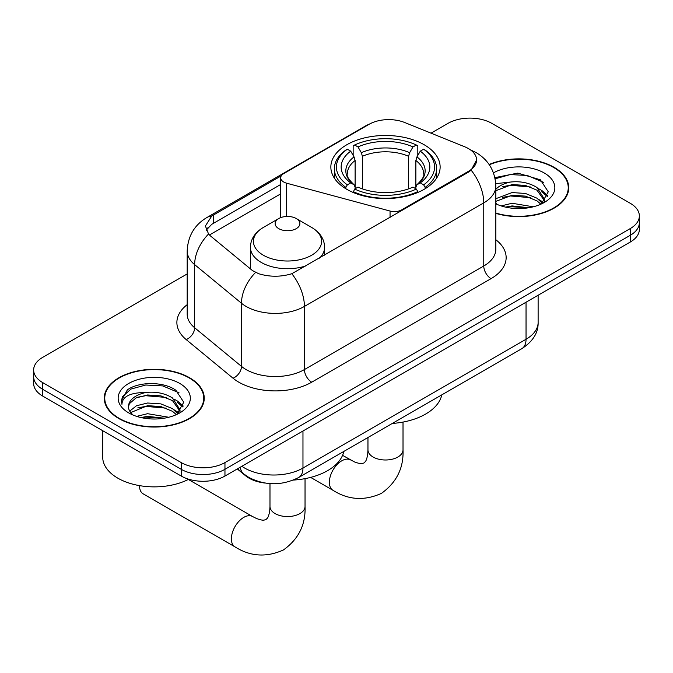 <?xml version="1.0" encoding="UTF-8"?>
<svg xmlns="http://www.w3.org/2000/svg" width="673" height="673" viewBox="0 0 673 673"><rect width="100%" height="100%" fill="white"/><g stroke="black" fill="none" stroke-linecap="round" stroke-linejoin="round"><path stroke-width="1.01" d="M401.705 210.683L401.705 209.858A10.314 5.956 180 0 1 390.054 211.044L286.639 183.199A10.314 5.956 180 0 1 283.712 182.013A10.314 5.956 180 0 1 280.691 177.807A10.314 5.956 180 0 1 283.712 173.6L369.056 124.32A27.837 16.068 0 0 1 404.709 122.52L464.732 146.79A27.837 16.068 0 0 1 468.45 148.59A27.837 16.068 0 0 1 476.602 159.955L471.15 170.185L468.45 172.145L291.813 273.726C280.776 277.057 269.747 277.057 258.71 273.726L252.459 270.563L210.43 235.903L208.554 234.011L205.4 225.985L211.751 216.016L281.272 175.83M424.125 144.72A54.639 31.547 0 0 0 364.581 137.881A54.639 31.547 0 0 0 330.847 167.022A54.639 31.547 0 0 0 346.856 189.332A54.639 31.547 0 0 0 406.399 196.171A54.639 31.547 0 0 0 440.134 167.022A54.639 31.547 0 0 0 424.125 144.72M401.705 209.858L468.45 171.321A27.837 16.068 0 0 0 476.602 159.955M265.128 483.063A30.933 17.86 180 0 1 245.569 475.761L237.283 468.93M495.841 213.391A50.004 28.872 0 0 0 568.752 187.733A50.004 28.872 0 0 0 554.106 167.325A50.004 28.872 0 0 0 489.111 164.49M189.601 377.763A50.004 28.872 0 0 0 135.113 371.504A50.004 28.872 0 0 0 104.248 398.18A50.004 28.872 0 0 0 118.894 418.589A50.004 28.872 0 0 0 173.382 424.848A50.004 28.872 0 0 0 204.247 398.18A50.004 28.872 0 0 0 189.601 377.763M104.761 400.78A50.004 28.872 0 0 0 104.584 401.545M187.187 273.936L42.71 357.355A30.933 17.86 0 0 0 33.65 369.982L33.65 383.45A30.933 17.86 0 0 0 42.71 396.077L181.222 476.047L181.222 469.308A30.933 17.86 0 0 0 224.959 469.308L630.29 235.298A30.933 17.86 0 0 0 639.35 222.67A30.933 17.86 0 0 1 630.29 235.298L224.959 469.308A30.933 17.86 0 0 1 181.222 469.308L42.71 389.339L181.222 469.308L181.222 462.578A30.933 17.86 0 0 0 224.959 462.578L630.29 228.559A30.933 17.86 0 0 0 639.35 215.932A30.933 17.86 0 0 0 630.29 203.305L491.778 123.336A30.933 17.86 0 0 0 448.041 123.336L431.023 133.161M33.65 376.712A30.933 17.86 0 0 0 42.71 389.339A30.933 17.86 0 0 1 33.65 376.712M206.241 230.132L211.751 224.311L280.691 184.495M33.65 369.982A30.933 17.86 0 0 0 42.71 382.609L181.222 462.578M203.911 401.545A50.004 28.872 0 0 0 203.734 400.78M568.416 191.098A50.004 28.872 0 0 0 568.239 190.333M181.222 476.047A30.933 17.86 0 0 0 224.959 476.047L630.29 242.028A30.933 17.86 0 0 0 639.35 229.4L639.35 215.932M495.841 213.055A49.491 28.569 0 0 0 568.239 187.733A49.491 28.569 0 0 0 553.744 167.535A49.491 28.569 0 0 0 489.305 164.776M501.158 205.921L512.086 203.254L533.268 206.804M505.431 207.099L512.086 205.921L528.827 207.738M495.841 198.686L512.086 192.562L525.42 193.454L536.978 198.19L542.278 203.254M495.841 201.362L512.086 195.237L525.42 196.121L536.978 200.865L540.899 204.18M495.765 183.653L510.647 182.03A25.776 14.882 0 0 0 495.841 189.34M510.647 182.03C520.532 180.987 529.315 182.812 536.978 187.506L544.524 199.376L544.348 201.336M495.841 190.669L512.086 184.545L525.42 185.437L536.978 190.173L544.44 200.714M495.841 203.069L497.305 204.491M495.841 203.826A36.081 20.829 0 0 0 544.272 202.464A36.081 20.829 0 0 0 544.272 173.003A36.081 20.829 0 0 0 493.469 172.868M541.328 203.986L548.268 191.788L540.352 179.784L517.789 173.112L494.891 177.638M495.135 178.791L510.243 174.576L527.262 175.468L543.532 182.333M502.277 186.749L510.243 185.268L530.652 186.993M541.715 191.78L547.443 196.583M502.277 197.433L510.243 195.961L530.652 197.685M541.715 202.472L542.556 203.027M506.121 207.25L510.243 206.653L528.44 207.806M538.669 188.734L541.992 190.627L547.772 195.633M538.669 199.418L543.397 202.279M119.256 418.379A49.491 28.569 0 0 0 173.188 424.579A49.491 28.569 0 0 0 203.734 398.18A49.491 28.569 0 0 0 189.239 377.974A49.491 28.569 0 0 0 135.307 371.782A49.491 28.569 0 0 0 104.761 398.18A49.491 28.569 0 0 0 119.256 418.379M102.7 430.712L102.7 457.102A51.552 29.763 0 0 0 117.8 478.15A51.552 29.763 0 0 0 188.726 479.235M136.653 416.368L147.58 413.693L168.763 417.252M140.926 417.538L147.58 416.368L164.321 418.185M129.704 411.136L136.493 405.743L147.58 403.009L160.914 403.893L172.473 408.637L177.773 413.693M130.587 412.599L147.58 405.676L160.914 406.568L172.473 411.312L176.393 414.627M176.822 414.433L183.763 402.235L175.846 390.231C163.27 381.212 138.335 381.633 127.323 389.928L121.384 400.814L121.948 404.313C122.284 396.473 130.343 392.527 146.142 392.468A25.776 14.882 0 0 0 128.476 406.601A25.776 14.882 0 0 0 129.729 411.178L132.8 414.93M146.142 392.468C156.027 391.434 164.809 393.259 172.473 397.945L180.019 409.823L179.842 411.783M128.476 406.887L129.351 403.724L136.022 397.945L147.58 394.984L160.914 395.875L172.473 400.62L179.935 411.161M179.767 383.45A36.081 20.829 0 0 0 128.728 383.45A36.081 20.829 0 0 0 128.728 412.911A36.081 20.829 0 0 0 179.767 412.911A36.081 20.829 0 0 0 179.767 383.45M121.384 401.058L122.503 396.658L131.008 389.044L145.738 385.023L162.757 385.915L179.026 392.78M137.772 397.188L145.738 395.716L166.147 397.44M177.209 402.227L182.938 407.03M137.772 407.88L145.738 406.399L166.147 408.132M177.209 412.919L178.051 413.466M141.616 417.697L145.738 417.092L163.934 418.244M174.164 399.173L177.487 401.066L183.266 406.08M174.164 409.865L178.892 412.726M345.872 188.751L345.872 187.372L347.335 184.848A49.079 28.333 0 0 1 347.335 149.204L350.709 151.156A44.334 25.591 0 0 0 350.709 182.896L354.04 184.789L355.117 187.144L355.117 188.768M355.117 187.144L355.117 160.494L354.04 156.893L350.709 151.156M353.157 155.379L353.157 145.831L354.629 144.998A49.079 28.333 0 0 1 416.351 144.998L412.978 146.941A44.334 25.591 0 0 0 358.002 146.941L361.334 152.687L362.411 156.287L362.411 188.877M408.57 188.877L408.57 156.287L409.647 152.687L412.978 146.941M392.309 423.443A56.7 32.741 0 0 0 441.782 394.874M353.157 191.586A51.14 29.519 0 0 0 417.815 191.586L416.351 189.054A49.079 28.333 0 0 1 354.629 189.054L353.157 192.461M417.815 192.461L417.815 191.586M347.335 149.204L345.872 150.045A51.14 29.519 0 0 0 334.355 168.713A51.14 29.519 0 0 0 345.872 187.372M416.351 144.998L417.815 145.831L417.815 155.379M354.629 189.054L358.002 187.102A44.334 25.591 0 0 0 412.978 187.102L416.351 189.054M350.709 182.896L347.335 184.848M358.002 146.941L354.629 144.998M354.04 156.893A39.657 22.899 0 0 0 354.04 184.789L354.225 184.915C348.597 179.464 346.301 175.771 347.344 173.819A38.142 22.024 0 0 1 355.117 160.494M425.109 187.372A51.14 29.519 0 0 0 436.626 168.713A51.14 29.519 0 0 0 425.109 150.045L423.645 149.204A49.079 28.333 0 0 1 423.645 184.848L425.109 187.372L425.109 188.751M423.645 184.848L420.272 182.896A44.334 25.591 0 0 0 420.272 151.156L423.645 149.204M420.272 151.156L416.94 156.893L415.864 160.494L415.864 187.144L416.94 184.789L420.272 182.896M415.864 160.494A38.142 22.024 0 0 1 423.637 173.819C424.671 175.779 422.375 179.481 416.747 184.915L416.94 184.789A39.657 22.899 0 0 0 416.94 156.893M415.864 188.768L415.864 187.144M139.521 485.813L139.521 485.628A17.523 10.12 120 0 0 139.521 485.813A17.523 10.12 120 0 0 143.156 493.839L235.003 546.871A17.523 10.12 -60 0 1 232.32 532.823A17.523 10.12 -60 0 1 243.769 517.377A17.523 10.12 -60 0 1 252.535 516.511L256.405 518.454C260.131 519.85 262.697 520.397 264.094 520.094L265.936 519.573L267.307 518.235C268.266 517.184 269.074 514.685 269.73 510.757L269.982 506.433A17.523 10.12 180 0 0 275.114 513.592A17.523 10.12 180 0 0 299.906 513.592A17.523 10.12 180 0 0 305.037 506.433C305.786 524.57 298.593 539.073 283.459 549.934C266.5 557.606 250.348 556.588 235.003 546.871M319.515 258.129A37.116 21.427 0 0 0 324.622 247.285C324.352 239.024 320.02 232.395 311.616 227.415L296.255 218.54A12.375 7.142 0 0 0 278.765 218.54A12.375 7.142 0 0 0 278.765 228.643A12.375 7.142 0 0 0 296.255 228.643A12.375 7.142 0 0 0 296.255 218.54L311.616 227.415A34.096 19.685 0 0 1 311.616 255.252A34.096 19.685 0 0 1 263.404 255.252A34.096 19.685 0 0 1 263.404 227.415C255.008 232.395 250.667 239.024 250.398 247.285A37.116 21.427 0 0 0 261.267 262.436A37.116 21.427 0 0 0 306.308 265.759M293.386 480.068A56.7 32.741 0 0 0 343.802 451.448M468.45 171.321L468.45 172.145M245.569 475.315L245.569 475.761M390.054 217.404L390.054 211.044M286.639 216.47L286.639 183.199M495.841 239.748A51.552 29.763 180 0 1 491.046 278.647L311.717 382.188A10.314 5.956 60 0 1 304.423 369.561L483.761 266.02A41.238 23.807 0 0 0 495.841 249.187L495.841 186.051A41.238 23.807 180 0 1 483.761 202.884A36.081 20.829 -120 0 0 471.15 170.185M311.717 382.188A51.552 29.763 180 0 1 238.814 382.188A51.552 29.763 180 0 1 233.035 378.209L186.202 339.596A51.552 29.763 180 0 1 187.187 304.667M246.099 369.561A41.238 23.807 0 0 0 304.423 369.561L304.423 306.425A41.238 23.807 180 0 1 246.099 306.425A41.238 23.807 180 0 1 241.481 303.245L194.648 264.624A41.238 23.807 180 0 1 187.187 250.97L187.187 314.106A41.238 23.807 0 0 0 194.648 327.759L241.481 366.381A41.238 23.807 0 0 0 246.099 369.561M495.841 186.051C495.143 171.22 488.623 160.107 476.291 152.695L471.083 150.155A36.081 16.901 112 0 0 470.595 149.978M291.813 273.726A36.081 20.829 60 0 1 304.423 306.425L483.761 202.884L483.761 266.02A10.314 5.956 60 0 0 491.046 278.647M211.751 216.016A36.081 20.829 -120 0 0 206.737 217.615C194.404 225.026 187.885 236.139 187.187 250.97M206.737 217.615L366.019 125.658A36.081 20.829 60 0 1 368.754 124.497M208.554 234.011A36.081 24.135 129.5 0 0 194.648 264.624L194.648 327.759A10.314 6.898 -50.5 0 1 186.202 339.596M255.538 272.472A36.081 24.135 129.5 0 0 241.481 303.245L241.481 366.381A10.314 6.898 -50.5 0 1 233.035 378.209M209.438 234.995L280.691 193.858M207.52 227.987A27.837 16.068 -120 0 0 206.325 230.317M224.959 462.578L224.959 476.047M630.29 228.559L630.29 242.028M42.71 382.609L42.71 396.077M213.551 214.931L213.551 223.259M241.876 466.28A41.238 23.807 0 0 0 244.644 468.046A41.238 23.807 0 0 0 302.968 468.046L526.042 339.259A41.238 23.807 0 0 0 538.122 322.417C538.425 332.655 532.974 341.413 521.768 348.698L298.694 477.485A20.619 11.904 60 0 0 302.968 468.046L302.968 431.006M526.042 302.219L526.042 339.259A20.619 11.904 60 0 1 521.768 348.698M240.202 467.247A20.619 13.788 129.5 0 0 243.794 473.952L237.535 468.787M403.018 422.08L403.018 449.867A17.523 10.12 180 0 1 397.886 457.026A17.523 10.12 180 0 1 373.094 457.026A17.523 10.12 180 0 1 367.963 449.867L367.71 454.191C367.054 458.12 366.247 460.618 365.279 461.67L363.916 463.007L362.074 463.52C360.678 463.832 358.112 463.285 354.385 461.888L342.565 455.352M403.018 449.867C403.766 468.004 396.574 482.507 381.44 493.368C364.48 501.04 348.328 500.022 332.984 490.297A17.523 10.12 -60 0 1 330.3 476.257A17.523 10.12 -60 0 1 341.749 460.812A17.523 10.12 -60 0 1 350.515 459.945M408.57 156.287A38.142 22.024 0 0 0 362.411 156.287M409.647 152.687A39.657 22.899 0 0 0 361.334 152.687M280.691 217.631L280.691 177.807M366.019 125.658L372.64 122.579M471.083 150.155L470.536 149.936M298.694 477.485C282.105 485.822 265.507 485.822 248.917 477.485L243.794 473.952M538.122 322.417L538.122 295.245M568.239 191.872L568.239 187.733M544.524 201.143L544.524 199.376M203.734 402.311L203.734 398.18M180.019 411.59L180.019 409.823M104.761 402.311L104.761 398.18M332.984 490.297L310.64 477.401M334.355 178.143L334.355 168.713M436.626 178.143L436.626 168.713M367.963 437.492L367.963 449.867M305.037 478.646L305.037 506.433M324.622 255.185L324.622 247.285M250.398 268.864L250.398 247.285M278.765 218.54L263.404 227.415M252.535 516.511L188.322 479.437M269.982 483.609L269.982 506.433"/></g></svg>
